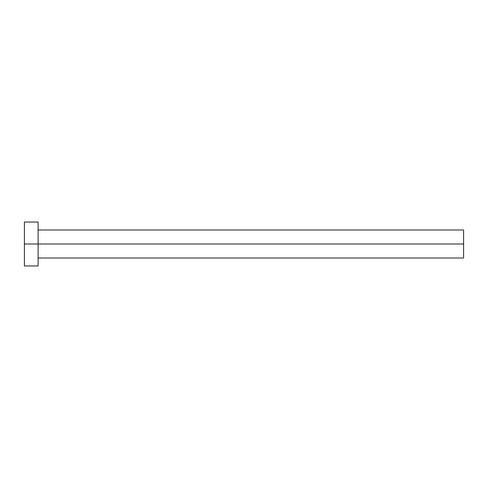 <?xml version="1.0" encoding="UTF-8"?>
<svg xmlns="http://www.w3.org/2000/svg" width="488" height="488" viewBox="0 0 488 488"><rect width="100%" height="100%" fill="white"/><g stroke="black" fill="none" stroke-linecap="round" stroke-linejoin="round"><path stroke-width="0.73" d="M24.4 265.96L24.4 222.04L24.4 244L463.6 244L463.6 258L463.6 244L24.4 244L24.4 265.96L38.125 265.96L38.125 222.04L38.125 265.96M463.6 244L463.6 230L463.6 244M38.125 258L463.6 258M24.4 222.04L38.125 222.04M38.125 230L463.6 230"/></g></svg>
